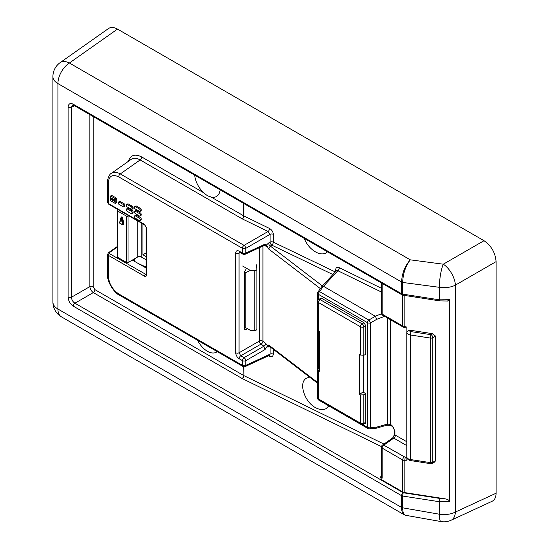 <?xml version="1.0" encoding="UTF-8"?>
<svg xmlns="http://www.w3.org/2000/svg" width="549" height="549" viewBox="0 0 549 549"><rect width="100%" height="100%" fill="white"/><g stroke="black" fill="none" stroke-linecap="round" stroke-linejoin="round"><path stroke-width="0.82" d="M115.784 202.931A0.974 0.563 60 0 1 115.578 203.377A0.974 0.563 60 0 1 115.091 203.329L110.939 200.934A0.974 0.563 60 0 1 110.246 199.733L110.246 196.542A0.974 0.563 60 0 1 110.452 196.096A0.974 0.563 60 0 1 110.939 196.144L115.091 198.539A0.974 0.563 60 0 1 115.784 199.733L115.784 202.931L116.82 202.327A0.974 0.563 60 0 1 116.614 202.78L115.578 203.377M110.452 196.096L111.488 195.492A0.974 0.563 60 0 1 111.975 195.54L116.127 197.935A0.974 0.563 60 0 1 116.82 199.136L116.82 202.327M123.902 206.424A0.974 0.563 60 0 1 123.703 206.87A0.974 0.563 60 0 1 123.216 206.822L119.064 204.427A0.974 0.563 60 0 1 118.371 203.226L118.371 202.43A0.974 0.563 60 0 1 118.577 201.984A0.974 0.563 60 0 1 119.064 202.032L123.216 204.427A0.974 0.563 60 0 1 123.902 205.621L123.902 206.424L124.946 205.82A0.974 0.563 60 0 1 124.74 206.273L123.703 206.87M118.577 201.984L119.613 201.38A0.974 0.563 60 0 1 120.101 201.428L124.252 203.83A0.974 0.563 60 0 1 124.946 205.024L124.946 205.82M132.028 213.307A0.974 0.563 60 0 1 131.829 213.753A0.974 0.563 60 0 1 131.341 213.705L127.19 211.31A0.974 0.563 60 0 1 126.496 210.116L126.496 209.313A0.974 0.563 60 0 1 126.702 208.867A0.974 0.563 60 0 1 127.19 208.915L131.341 211.31A0.974 0.563 60 0 1 132.028 212.511L132.028 213.307L133.071 212.71A0.974 0.563 60 0 1 132.865 213.156L131.829 213.753M126.702 208.867L127.739 208.27A0.974 0.563 60 0 1 128.226 208.318L132.378 210.713A0.974 0.563 60 0 1 133.071 211.914L133.071 212.71M132.028 208.915A0.974 0.563 60 0 1 131.829 209.361A0.974 0.563 60 0 1 131.341 209.313L127.19 206.918A0.974 0.563 60 0 1 126.496 205.724L126.496 204.921A0.974 0.563 60 0 1 126.702 204.475A0.974 0.563 60 0 1 127.19 204.523L131.341 206.918A0.974 0.563 60 0 1 132.028 208.119L132.028 208.915L133.071 208.318A0.974 0.563 60 0 1 132.865 208.764L131.829 209.361M126.702 204.475L127.739 203.878A0.974 0.563 60 0 1 128.226 203.926L132.378 206.321A0.974 0.563 60 0 1 133.071 207.522L133.071 208.318M140.153 220.197A0.974 0.563 60 0 1 139.954 220.643A0.974 0.563 60 0 1 139.467 220.595L135.315 218.2A0.974 0.563 60 0 1 134.622 216.999L134.622 216.203A0.974 0.563 60 0 1 134.828 215.757A0.974 0.563 60 0 1 135.315 215.805L139.467 218.2A0.974 0.563 60 0 1 140.153 219.394L140.153 220.197L141.189 219.593A0.974 0.563 60 0 1 140.99 220.046L139.954 220.643M134.828 215.757L135.864 215.153A0.974 0.563 60 0 1 136.351 215.201L140.503 217.603A0.974 0.563 60 0 1 141.189 218.797L141.189 219.593M140.153 215.606A0.974 0.563 60 0 1 139.954 216.052A0.974 0.563 60 0 1 139.467 216.004L135.315 213.609A0.974 0.563 60 0 1 134.622 212.408L134.622 211.612A0.974 0.563 60 0 1 134.828 211.166A0.974 0.563 60 0 1 135.315 211.214L139.467 213.609A0.974 0.563 60 0 1 140.153 214.803L140.153 215.606L141.189 215.002A0.974 0.563 60 0 1 140.99 215.455L139.954 216.052M134.828 211.166L135.864 210.562A0.974 0.563 60 0 1 136.351 210.61L140.503 213.012A0.974 0.563 60 0 1 141.189 214.206L141.189 215.002M140.153 211.015A0.974 0.563 60 0 1 139.954 211.461A0.974 0.563 60 0 1 139.467 211.413L135.315 209.018A0.974 0.563 60 0 1 134.622 207.817L134.622 207.021A0.974 0.563 60 0 1 134.828 206.575A0.974 0.563 60 0 1 135.315 206.623L139.467 209.018A0.974 0.563 60 0 1 140.153 210.212L140.153 211.015L141.189 210.411A0.974 0.563 60 0 1 140.99 210.864L139.954 211.461M134.828 206.575L135.864 205.971A0.974 0.563 60 0 1 136.351 206.019L140.503 208.421A0.974 0.563 60 0 1 141.189 209.615L141.189 210.411M114.398 199.733L114.398 201.332L111.632 199.733L111.632 198.141L114.398 199.733M114.398 200.131L112.669 199.136L111.632 199.733M112.669 199.136L112.669 198.738M244.236 328.432L244.765 329.565L246.055 329.482L244.236 328.432L244.236 272.139L246.055 269.202M132.336 260.075L146.068 268.001M146.089 274.514L109.299 253.563L109.265 252.746A1.469 0.844 -125.2 0 0 108.476 252.712A1.469 0.844 -125.2 0 0 108.455 252.725L117.397 246.426M107.604 254.269L108.318 255.326L144.428 276.174C145.684 276.758 146.37 276.353 146.494 274.98L146.494 227.91L144.428 224.321L108.318 203.473L107.604 202.485L108.62 204.146L144.73 224.994A1.469 0.844 -60 0 1 144.428 224.321M146.068 273.944L145.41 274.411A1.469 0.844 120 0 0 144.428 276.174M146.068 227.286A1.469 0.844 0 0 0 146.068 227.307L146.068 274.376A1.469 0.844 0 0 0 146.494 274.98M144.751 225.001A1.469 0.844 -60 0 1 144.73 224.994L146.068 227.307A1.469 0.844 0 0 0 146.494 227.91M406.878 331.706A4.886 2.82 0 0 0 406.788 332.248L406.953 331.205L406.878 331.706L409.245 330.079L432.804 333.723L431.089 334.712A2.443 0.515 98.8 0 0 430.45 338.074L430.45 462.629A2.443 0.515 98.8 0 0 430.711 463.685A2.443 2.443 0 0 0 432.31 463.383L434.733 461.984L435.529 460.7L432.818 462.265A2.443 1.414 60 0 1 432.31 463.383M432.804 333.723L435.529 336.139L435.529 460.7M405.375 457.358L406.871 457.557L406.878 460.934L404.833 460.666A2.443 0.556 -82.4 0 1 405.375 457.358L383.778 445.17L393.777 438.116L406.788 445.63M403.179 327.074A2.443 1.414 -60 0 1 403.151 327.053L405.038 327.719A2.443 0.48 -80 0 1 404.833 326.676L406.878 327.039L406.878 331.486M381.425 447.112L381.425 476.951A2.443 1.414 0 0 0 382.138 477.953L382.138 448.108A2.443 1.414 120 0 1 383.778 445.17A2.443 1.407 54.8 0 0 382.461 445.115A2.443 2.443 0 0 0 381.425 447.112A2.443 1.414 0 0 0 382.138 448.108L402.643 459.945L402.643 491.877L404.833 492.611L444.333 498.718L440.106 498.465L403.282 492.769A2.443 1.654 -137.3 0 0 403.227 492.748A2.443 1.414 120 0 0 401.587 495.685L401.587 507.365A2.443 1.414 0 0 0 402.685 507.729L402.685 496.049A2.443 0.515 -81.2 0 1 403.282 492.769L403.687 492.329M73.285 104.221A2.443 1.414 120 0 0 73.792 105.339L402.094 294.888A2.443 1.414 120 0 1 401.587 293.763L73.285 104.221C70.148 102.773 68.419 103.768 68.11 107.213L68.11 297.174C68.419 300.976 70.148 303.968 73.285 306.143L401.587 495.685A2.443 1.414 180 0 0 402.685 496.049L439.509 501.745L439.509 514.241A17.115 3.356 -80 0 0 440.957 521.55L405.814 515.333C403.728 514.825 402.685 512.32 402.685 507.825L439.509 514.241A17.115 9.882 0 0 0 455.389 512.039L455.389 285.13A17.115 9.882 180 0 1 439.509 287.333A17.115 3.877 -82.4 0 1 443.304 264.199L410.275 259.828C404.894 265.97 401.998 273.361 401.587 282.001L401.587 293.763A2.443 1.414 0 0 0 402.685 294.134L402.685 282.358C403 273.683 405.533 266.176 410.275 259.828L69.387 63.011A17.115 9.882 120 0 0 57.92 83.592L401.587 282.001A2.443 1.393 179.3 0 0 402.685 282.358M401.587 507.365L401.587 507.448C401.587 511.222 402.465 513.651 404.215 514.756L404.469 514.887M440.106 498.465A2.443 0.515 -81.2 0 0 439.509 501.745L449.521 501.436L449.521 299.733L439.509 299.829L402.685 294.134A2.443 0.515 -81.2 0 0 402.945 295.184L439.77 300.879A2.443 0.515 -81.2 0 1 439.77 300.879M444.333 498.718C447.36 499.116 449.089 500.015 449.521 501.436M73.285 306.143A2.443 1.414 -60 0 1 74.925 303.206C72.777 301.785 71.631 299.788 71.473 297.222L71.473 107.261L72.578 104.976L73.792 105.339M394.916 431.027L392.617 426.607C393.153 426.751 393.736 427.959 394.367 430.231L394.347 434.135C393.695 436.544 393.118 437.807 392.652 437.917L394.916 434.932L394.916 431.027A1.956 1.132 180 0 1 394.347 430.231A1.956 1.132 180 0 1 394.36 430.066M394.347 434.135A1.956 1.132 0 0 0 394.916 434.932L395.417 435.179A2.443 1.414 -60 0 1 393.777 438.116L392.665 437.889M392.617 426.607L390.861 425.564A2.443 1.414 120 0 1 390.353 424.446L387.402 424.068L376.82 427.088L370.486 427.65A2.443 1.414 180 0 1 367.535 427.431A2.443 1.414 120 0 0 368.043 428.549L318.832 400.139A2.443 1.414 -60 0 1 318.413 399.603M390.353 319.662L390.353 424.446L391.965 425.372L392.418 426.463M404.284 457.008A2.443 1.414 -60 0 0 402.643 459.945L404.833 460.666L404.833 492.611M449.521 299.733L447.428 301.044M402.643 491.877L381.624 479.744L380.327 477.006L381.404 477.205M404.833 295.479L404.833 326.676L402.643 325.934L382.138 314.097A2.443 1.414 180 0 1 381.425 313.095A2.443 2.443 0 0 0 382.646 315.215A2.443 1.414 120 0 1 382.138 314.097L382.138 284.258A2.443 1.414 180 0 1 381.425 283.257A2.443 1.414 180 0 1 381.425 283.229M94.943 289.652L93.22 286.66A2.443 1.414 0 0 0 89.858 286.612C90.111 289.117 91.264 291.114 93.309 292.59L242.095 378.494A2.443 1.414 120 0 0 243.735 375.55L94.943 289.652A2.443 1.414 -60 0 1 93.309 292.59L74.925 303.206L403.227 492.748L403.625 492.309M217.239 351.635A18.09 10.445 60 0 1 216.443 352.177A18.09 10.445 60 0 1 207.398 351.278A18.09 10.445 60 0 1 197.565 340.277M220.115 189.817A18.09 10.445 60 0 1 216.443 196.48A18.09 10.445 60 0 1 211.283 197.125L207.296 195.643L203.521 192.644A18.09 10.445 60 0 1 194.689 175.145M328.83 405.91L326.175 408.586C323.457 410.069 320.204 409.904 316.423 408.106C304.62 402.863 297.935 382.296 306.665 378.076L309.615 377.129M68.11 297.174A2.443 1.414 0 0 0 71.473 297.222L89.858 286.612L89.858 114.617M68.11 107.213A2.443 1.414 -0 0 0 71.473 107.261L74.609 105.813M381.425 288.28L339.357 267.72C337.093 266.848 335.851 267.555 335.624 269.84A2.443 1.414 180 0 1 336.455 270.691L337.861 270.732L381.425 292.027M339.357 267.72A2.443 1.304 -64 0 1 337.861 270.732L323.491 286.297L375.276 316.197L376.82 319.271L384.561 316.32M321.769 286.605L323.491 286.297M390.861 425.564L386.853 425.194A2.443 1.071 -105.9 0 0 387.402 424.068L387.402 317.96M375.948 428.289L369.477 428.865A2.443 1.318 -95.1 0 0 370.486 427.65L370.486 322.929A2.443 0.611 -120 0 0 368.818 320.033A2.443 1.414 120 0 0 367.535 322.702A2.443 1.414 0 0 0 370.486 322.929L376.82 319.271M375.99 428.282L376.82 427.088M375.358 316.258L368.818 320.033L319.607 291.622A2.443 1.318 -144.9 0 0 318.056 291.89A2.443 2.443 0 0 0 317.61 293.296A2.443 1.414 -0 0 0 318.324 294.291A2.443 1.414 -60 0 1 319.607 291.622L323.382 286.249M363.671 355.292L363.671 392.446M269.161 345.863L268.818 345.966L268.687 345.04L266.43 347.229L269.662 346.515M268.955 346A2.443 1.407 -114.8 0 0 268.557 347.03M268.543 355.759L269.559 356.267C271.824 357.152 273.073 356.445 273.299 354.139A2.443 1.414 0 0 0 270.074 354.16L269.559 355.306L269.058 355.148M259.354 247.695L259.354 341.066A2.443 1.414 180 0 1 262.717 341.114A2.443 1.414 180 0 1 262.944 341.265A2.443 1.585 -52.2 0 1 261.077 344.058L263.884 346.227L265.098 349.514L266.43 347.229M335.288 271.954L273.299 242.136A2.443 1.311 -64.3 0 1 271.81 245.163A2.443 1.263 60 0 1 270.074 242.164L268.557 243.035A2.443 1.263 -120 0 0 270.293 246.034L271.81 245.163L332.9 274.541M268.557 243.035L266.43 245.053L268.687 249.02L270.293 246.034L322.373 285.94M269.559 356.267A2.443 1.29 116.5 0 0 269.333 355.395M108.62 204.146A1.469 0.844 120 0 1 108.318 203.473L108.318 182.838C108.942 175.948 112.394 173.951 118.673 176.86L242.418 248.299L242.418 253.027L239.131 251.133A2.443 1.414 120 0 0 239.638 252.252L242.926 254.146A2.443 2.443 0 0 0 245.17 254.249A2.443 1.407 -114.8 0 0 245.78 253.082L245.78 248.354A2.443 1.263 -120 0 0 244.058 245.362L120.313 173.923C116.731 171.961 113.725 171.782 111.296 173.374L131.259 159.299C133.681 157.748 136.646 157.968 140.139 159.937L242.095 218.804L268.063 231.5A2.443 1.304 116 0 0 269.559 228.487L243.873 215.935L211.283 197.125M273.299 234.299L273.299 242.136A2.443 1.414 0 0 0 270.074 242.164L270.074 234.327L245.78 248.354A2.443 1.414 180 0 1 242.418 248.299A2.443 1.414 -60 0 1 244.058 245.362L268.063 231.5L270.074 234.327A2.443 1.414 180 0 1 273.299 234.299C273.073 231.774 271.824 229.839 269.559 228.487M239.131 251.133C237.038 250.166 235.892 250.831 235.679 253.123L235.679 352.739C235.892 355.278 237.038 357.269 239.131 358.717A2.443 1.414 -60 0 1 240.771 355.779L239.048 352.787L239.048 253.178L239.419 252.142M235.679 352.739A2.443 1.414 0 0 0 239.048 352.787L259.354 341.066A2.443 1.263 -120 0 0 261.077 344.058L240.771 355.779L244.058 357.674A2.443 1.263 -120 0 1 245.78 360.666L265.098 349.514M235.679 253.123A2.443 1.414 0 0 0 239.048 253.178L240.263 252.615M266.43 245.053L265.098 244.147L264.735 245.204L265.27 245.012A2.443 1.606 127.1 0 1 265.291 245.026M247.517 328.721L246.055 329.482M264.618 245.259L265.743 246.103A2.443 1.606 127.1 0 0 265.38 245.108M239.131 358.717L242.418 360.618A2.443 1.414 -60 0 1 244.058 357.674L263.884 346.227A2.443 1.585 127.8 0 0 265.743 343.441L262.944 341.265L262.944 246.034M327.554 251.854L326.175 252.89C323.457 254.372 320.204 254.208 316.423 252.41C310.94 249.472 306.85 244.785 304.146 238.335M117.493 29.097C113.931 27.121 110.939 26.928 108.51 28.527L60.164 62.613A17.115 9.855 -125.2 0 1 69.387 63.011L117.493 29.097L484.005 240.702L443.304 264.199A17.115 8.818 -120 0 1 455.389 285.13L496.09 261.633L496.09 493.222L455.389 512.039A17.115 9.855 -114.8 0 1 451.12 520.232A17.115 17.115 0 0 1 440.957 521.55M451.12 520.232L492.096 501.285C494.69 499.981 496.022 497.291 496.09 493.222M496.09 261.633C495.363 252.753 491.334 245.774 484.005 240.702M317.761 329.825L319.422 331.315L319.422 371.241L317.761 369.649L319.422 367.816M360.467 394.937L360.467 423.176A2.443 1.414 0 0 0 363.836 423.231L363.836 394.827L360.467 394.937L359.526 394.395L359.526 354.476L360.467 355.018L363.836 355.237L363.836 326.833A2.443 1.414 180 0 1 360.467 326.779A2.443 1.414 -60 0 1 362.107 323.841L320.115 299.596A2.443 1.414 120 0 0 318.475 302.533A2.443 1.414 180 0 1 317.761 301.538L317.761 329.86M359.526 394.395L362.985 392.048L365.751 393.647L365.751 422.346L363.836 423.231A2.443 1.407 -114.8 0 1 363.225 424.398L365.181 423.499L365.751 422.346M363.836 394.827L365.751 393.647M363.836 355.237L365.751 354.421L365.751 325.729L364.021 322.737L321.838 298.382L320.554 298.299L318.797 299.541A2.443 2.443 0 0 0 317.761 301.538M123.916 224.122L122.544 224.63L123.223 224.52L121.816 217.665L121.151 217.28A0.487 0.343 15 0 0 121.137 217.775L122.509 217.267L123.916 224.122L123.58 224.431M121.398 217.143L121.933 216.752L122.509 217.267M128.809 215.798L128.054 216.237A0.974 0.563 180 0 1 126.675 216.237L117.685 211.042A0.974 0.563 180 0 1 117.397 210.644A0.974 0.563 180 0 1 117.685 210.246L118.433 209.814M117.397 210.644L117.397 256.953A0.974 0.563 0 0 0 117.685 257.357L126.675 262.546A0.974 0.563 0 0 0 128.054 262.546L137.737 256.953A2.443 1.414 180 0 1 141.189 256.953L146.068 259.773M134.683 261.434L134.683 258.716M146.068 267.054L138.533 263.657M146.068 256.575L142.918 254.763L142.918 223.951M142.918 254.763L146.068 252.945M244.264 271.755L245.78 272.627L250.323 270.458L242.665 266.039M250.323 270.458L254.242 270.657L254.242 330.539L250.323 330.34L245.78 327.719L245.78 272.627M256.15 264.241L256.891 269.127A2.443 1.414 180 0 1 256.898 269.25A2.443 1.414 180 0 1 254.242 270.657M245.78 327.719L244.236 326.827M254.242 330.539A2.443 1.414 0 0 0 256.898 329.132A2.443 1.414 0 0 0 256.891 329.009L256.891 269.374M115.784 199.733L116.82 199.136M110.939 196.144L111.975 195.54M116.127 197.935L115.091 198.539M123.902 205.621L124.946 205.024M119.064 202.032L120.101 201.428M124.252 203.83L123.216 204.427M132.028 212.511L133.071 211.914M127.19 208.915L128.226 208.318M132.378 210.713L131.341 211.31M132.028 208.119L133.071 207.522M127.19 204.523L128.226 203.926M132.378 206.321L131.341 206.918M140.153 219.394L141.189 218.797M135.315 215.805L136.351 215.201M140.503 217.603L139.467 218.2M140.153 214.803L141.189 214.206M135.315 211.214L136.351 210.61M140.503 213.012L139.467 213.609M140.153 210.212L141.189 209.615M135.315 206.623L136.351 206.019M140.503 208.421L139.467 209.018M132.398 260.109L134.683 258.785M109.265 252.746L117.397 247.016M109.299 253.563A1.469 0.844 120 0 0 108.318 255.326L108.318 275.962A2.443 1.414 180 0 1 107.604 274.967C106.89 282.783 115.592 293.928 119.181 295.019L242.926 366.464A2.443 1.414 -60 0 1 242.418 365.346L118.673 293.9C112.394 289.556 108.942 283.572 108.318 275.962M242.418 360.618L242.418 365.346A2.443 1.414 0 0 0 245.78 365.394L245.78 360.666A2.443 1.414 180 0 1 242.418 360.618M435.529 336.139L432.818 337.71L432.818 462.265A2.443 1.414 0 0 1 430.45 462.629L410.412 459.534A4.886 2.82 180 0 1 406.788 456.802L406.788 332.248A4.886 2.82 0 0 0 410.412 334.972A2.443 0.515 98.8 0 1 411.043 331.617L431.089 334.712A2.443 1.414 60 0 1 432.818 337.71A2.443 1.414 180 0 1 430.45 338.074L410.412 334.972L410.412 459.534A2.443 0.515 98.8 0 0 410.666 460.584L430.711 463.685M411.043 331.617A2.443 1.414 180 0 1 409.245 330.079M60.164 62.613A17.115 17.115 0 0 0 52.91 76.606A17.115 9.882 180 0 0 57.92 83.592L57.92 309.032A17.115 9.882 120 0 0 61.467 316.869A17.115 17.115 0 0 1 52.91 302.046A17.115 9.882 0 0 0 57.92 309.032L401.587 507.448A2.443 1.434 0.7 0 0 402.685 507.825M401.587 282.09A2.443 1.414 180 0 0 402.685 282.454L439.509 287.333L439.509 299.829A2.443 0.515 -81.2 0 0 439.763 300.879L447.641 301.024M406.788 441.746L395.417 435.179M381.624 479.744L382.138 477.953M381.425 476.23L380.327 477.006M382.646 315.215L403.151 327.053A2.443 1.414 -60 0 1 402.643 325.934L402.643 295.122M382.138 284.258L382.056 283.311M242.095 378.494L381.473 446.618M242.377 378.638A2.443 1.304 116 0 0 243.873 375.626L243.735 366.753M383.936 444.072L243.873 375.626L243.873 366.773M93.22 286.66L93.22 116.56M243.735 203.459L243.735 215.86A2.443 1.414 -60 0 1 242.095 218.804M242.377 218.948A2.443 1.304 -64 0 0 243.873 215.935L243.873 203.535M203.521 192.644L141.779 157C134.944 153.562 130.477 155.003 128.384 161.324M273.299 354.139L273.299 349.301M335.624 269.84L335.624 271.59M381.528 313.808L375.276 316.197M317.864 398.649A2.443 1.414 180 0 1 317.61 398.018A2.443 2.443 0 0 0 318.832 400.139M318.324 299.974L318.324 294.291L367.535 322.702L367.535 427.431L362.615 424.59M318.324 368.633L318.324 330.676M270.074 346.831L270.074 354.16L245.78 365.394A2.443 1.407 -114.8 0 1 245.17 366.56L269.449 355.34M268.687 249.02L320.362 288.609M141.779 157A2.443 1.414 -60 0 1 140.139 159.937L120.313 173.923A2.443 1.414 120 0 0 118.673 176.86M242.926 254.146A2.443 1.414 -60 0 1 242.418 253.027A2.443 1.414 0 0 0 245.78 253.082L265.098 244.147M107.604 181.808A2.443 1.414 0 0 0 107.604 181.843A2.443 1.414 0 0 0 108.318 182.838M118.673 293.9A2.443 1.414 120 0 0 119.181 295.019M265.743 246.103L267.082 246.686A4.941 2.429 -113.5 0 0 267.617 246.611M267.617 345.801A4.941 2.429 -113.5 0 0 267.082 344.916L265.743 343.441M317.61 382.523L268.687 345.04M360.974 424.295A2.443 1.414 -60 0 1 360.467 423.176L318.475 398.931A2.443 1.414 120 0 0 318.983 400.049L360.974 424.295A2.443 2.443 0 0 0 363.225 424.398M317.761 369.614L317.761 397.936A2.443 1.414 0 0 0 318.475 398.931L318.475 370.692M318.475 330.773L318.475 302.533L360.467 326.779L360.467 355.018M365.751 325.729L363.836 326.833A2.443 1.263 -120 0 0 362.107 323.841L364.021 322.737M321.838 298.382L320.115 299.596A2.443 1.407 -125.2 0 0 318.797 299.541M120.08 223.21L119.737 223.011A0.487 0.343 -165 0 1 119.751 222.517M121.137 217.775L122.544 224.63L119.737 223.011L121.137 217.775M117.685 257.357L117.685 211.042M126.675 216.237L126.675 262.546M128.054 262.546L128.054 216.237M137.737 220.952L137.737 256.953M141.189 256.953L141.189 222.949M107.604 274.96L107.604 254.311L108.476 252.712M410.666 460.584C408.037 459.966 406.74 458.71 406.788 456.802M405.828 515.339L404.256 514.77M404.215 514.756L61.467 316.869M382.461 445.115L392.528 438.013M405.045 327.726L406.878 328.048M381.425 313.095L381.404 282.941M402.094 294.888A2.443 2.443 0 0 0 402.945 295.184M321.865 286.489L336.468 270.678M317.61 398.018L317.61 293.296M321.755 286.626L318.056 291.89M368.043 428.549A2.443 2.443 0 0 0 369.477 428.865M386.853 425.194L376.14 428.254M242.926 366.464A2.443 2.443 0 0 0 245.17 366.56M111.269 173.395C109.052 174.218 107.158 180.278 107.604 181.843L107.604 202.499M245.17 254.249L264.762 245.19M317.61 383.257L269.092 346.083M52.91 302.046L52.91 76.606M317.761 397.936A2.443 2.443 0 0 0 318.983 400.049M121.933 216.752L121.24 217.157A0.487 0.487 0 0 0 121.013 217.452L119.613 222.681A0.487 0.487 0 0 0 119.84 223.237L122.647 224.857A0.487 0.487 0 0 0 123.134 224.857L123.827 224.452M256.898 269.25L256.898 329.132"/></g></svg>
